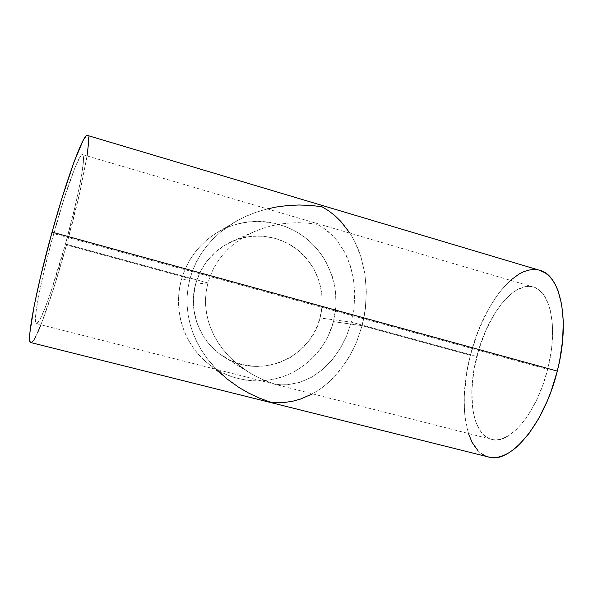 <?xml version="1.0" encoding="UTF-8"?>
<svg xmlns="http://www.w3.org/2000/svg" width="593" height="593" viewBox="0 0 593 593"><rect width="100%" height="100%" fill="white"/><g stroke="black" fill="none" stroke-linecap="round" stroke-linejoin="round"><path stroke-width="0.44" stroke-dasharray="2.96 2.22" d="M320.042 317.967C326.239 294.432 318.411 268.132 300.228 252.01C282.031 235.918 254.805 231.448 232.219 241.329C213.695 249.942 201.487 264.196 195.594 284.091L207.928 282.95L210.278 275.782L213.406 268.859L217.275 262.232L221.864 255.961L227.149 250.09L233.086 244.672L239.639 239.75L246.762 235.377L254.412 231.581L262.521 228.424L271.038 225.918L279.896 224.117L289.021 223.035L298.338 222.709L307.774 223.146L317.233 224.369L322.837 227.564L328.07 231.403L337.284 240.825L344.666 252.158L350.085 264.967L353.458 278.792L354.762 293.194L354.028 307.774L351.286 322.125L320.042 317.967L351.286 322.125L354.028 307.774L354.762 293.194L353.458 278.792L352.027 271.779L347.631 258.407L344.666 252.158L337.284 240.825L332.895 235.844L322.837 227.564L317.233 224.369L307.774 223.146L298.338 222.709L289.021 223.035L279.896 224.117L271.038 225.918L262.521 228.424L254.412 231.581L246.762 235.377L239.639 239.75L233.086 244.672L227.149 250.09L221.864 255.961L217.275 262.232L213.406 268.859L210.278 275.782L207.928 282.95L65.46 244.019C77.527 200.642 86.511 156.137 82.649 154.64C79.847 151.823 66.46 187.218 53.689 233.59L547.635 369.328C558.517 327.855 550.297 290.296 533.048 286.953C512.878 281.252 486.683 316.529 476.861 356.437L351.286 322.125L476.861 356.437C466.721 394.404 471.998 434.439 491.389 439.339C508.853 445.551 536.91 413.269 547.635 369.328L53.689 233.59C40.072 282.468 32.4 324.66 36.447 323.622C40.28 324.541 54.059 285.567 65.46 244.019L207.928 282.95L206.364 290.311L205.601 297.812L205.645 305.395L206.505 313L208.18 320.568L210.663 328.033L213.947 335.349L218.016 342.45L222.849 349.27L228.416 355.741L234.68 361.819L241.603 367.43L249.142 372.523L257.229 377.037L265.812 380.914L274.818 384.108L281.126 384.813L287.442 384.738L299.85 382.359L311.651 377.23L322.481 369.661L332.073 360.003L340.182 348.617L346.638 335.86L351.286 322.125L346.638 335.86L340.182 348.617L332.073 360.003L322.481 369.661L311.651 377.23L299.85 382.359L287.442 384.738L281.126 384.813L274.818 384.108L265.812 380.914L257.229 377.037L248.578 372.174L234.68 361.819L228.416 355.741L222.849 349.27L218.016 342.45L213.947 335.349L210.663 328.033L208.18 320.568L206.505 313L205.645 305.395L205.601 297.812L206.364 290.311L207.928 282.95L195.594 284.091C187.877 311.318 200.123 342.406 223.902 356.793C259.178 380.15 310.739 358.498 320.042 317.967L322.088 305.521L321.732 292.912L318.982 280.608L313.934 269.059L306.774 258.704L297.753 249.927L287.197 243.071L275.493 238.416L263.077 236.147L250.424 236.37L238.015 239.112L226.356 244.264L215.889 251.662L207.046 261.016L200.189 271.972L195.594 284.091L193.459 296.885L193.859 309.857L196.794 322.481L202.124 334.252L209.633 344.696L219.017 353.428L229.884 360.099L241.811 364.465L254.315 366.378L266.924 365.792L279.147 362.738L290.526 357.357L300.644 349.87L309.123 340.56L315.669 329.797L320.042 317.967M216.578 369.439L207.394 358.824L201.657 350.515L196.839 341.887L192.97 333.021L190.049 323.986L188.107 314.853L187.129 305.691L187.114 296.559L188.063 287.531L189.96 278.673L181.288 280.192C172.845 310.25 183.941 344.444 208.01 363.531C228.839 380.321 257.629 385.228 282.446 376.77C307.248 368.209 326.743 346.949 333.481 321.628L362.101 325.683L356.571 342.131L352.998 349.959L344.333 364.562L333.777 377.407L327.855 383.041L321.547 388.074L312.452 393.826M31.651 342.428L30.925 342.606C35.795 343.406 52.725 295.181 66.512 244.953L189.96 278.673L188.063 287.531L187.114 296.559L187.129 305.691L188.107 314.853L190.049 323.986L192.97 333.021L196.839 341.887L201.657 350.515L207.394 358.824L214.029 366.748L221.523 374.213L229.839 381.136L238.912 387.459L248.689 393.092L259.097 397.977L270.06 402.039L277.82 402.662L285.552 402.336L293.179 401.105L300.651 399.015L307.9 396.117L314.876 392.447L321.547 388.074L327.855 383.041L339.278 371.233L348.914 357.453L356.571 342.131L362.101 325.683L470.39 355.259C458.1 401.261 464.149 450.643 488.284 456.929M537.162 269.748L539.326 270.208C514.131 263.314 482.302 306.952 470.39 355.259L362.101 325.683L365.392 308.523L366.348 291.067L364.903 273.766L361.018 257.065L354.688 241.47L350.626 234.25L345.971 227.504L340.745 221.308L334.978 215.726L328.692 210.834L321.925 206.705L310.339 205.378L298.828 205L287.486 205.549L276.42 207.001L265.708 209.322L255.427 212.472L245.665 216.408L236.481 221.085L227.942 226.444L220.092 232.441L212.983 239.023L206.668 246.132L201.175 253.708L196.542 261.698L192.792 270.037L189.96 278.673L66.512 244.953C81.085 192.555 92.271 137.717 87.556 135.463M87.92 135.782L88.424 137.139M87.052 155.937L79.818 192.421L66.512 244.953L53.741 288.139L40.939 324.764M37.618 332.606L35.825 336.364M34.216 339.292L32.815 341.331M65.46 244.019L74.918 207.187L80.463 181.532L83.317 162.971L83.524 157.39L82.835 154.766L81.219 155.366L80.07 156.937L75.326 166.781L64.014 198.751L51.198 242.752L44.423 269.489L39.279 292.823L36.225 310.398L35.454 320.791L36.166 323.481L36.862 323.57L40.146 319.123L44.898 308.375L50.65 292.586L65.46 244.019M510.506 280.326L500.84 290.57L496.556 296.233L488.528 309.042L478.188 331.102L470.39 355.259L466.839 371.789L464.245 396.102L464.452 411.305L465.164 418.428L468.433 433.498M477.884 450.584L481.346 453.615M485.156 455.824L488.276 456.929M547.635 369.328L542.677 385.494L536.339 400.586L528.956 413.884L524.983 419.674L516.74 429.228L508.409 435.825L500.366 439.302L496.556 439.865L492.931 439.665L489.529 438.724L483.48 434.728L480.886 431.741L476.624 424.025L474.978 419.392L472.703 408.792L471.82 390.387L473.918 370.202L478.759 349.611L486.03 329.975L495.274 312.593L502.256 302.904L505.918 298.761L513.456 292.112L517.266 289.68L524.812 286.782L528.474 286.382L532.01 286.708L535.39 287.775L538.563 289.599L544.166 295.499L548.532 304.32L550.171 309.746L552.216 322.392L552.58 329.486L551.957 344.822L550.956 352.887L547.635 369.328M349.929 233.16L354.688 241.47L358.157 249.104L361.018 257.065L364.903 273.766L366.348 291.067L365.392 308.523L364.035 317.166L362.101 325.683L333.481 321.628C341.457 291.326 330.294 257.392 305.647 238.03C281.03 218.676 244.976 216.022 217.453 232.382C199.33 243.523 187.269 259.46 181.288 280.192L189.96 278.673L192.792 270.037L196.542 261.698L201.175 253.708L206.668 246.132L212.983 239.023L220.092 232.441L234.383 222.301L245.665 216.408L255.427 212.472L267.361 208.906M181.288 280.192L183.741 272.617L186.936 265.338L190.82 258.407L195.364 251.914L200.516 245.917L206.231 240.469L212.435 235.629L219.076 231.44L226.081 227.942L233.383 225.162L240.899 223.131L248.571 221.864L256.317 221.359L264.048 221.634L271.713 222.671L279.221 224.458L286.508 226.971L293.505 230.195L300.147 234.079L306.373 238.601L312.126 243.701L317.359 249.334L322.021 255.45L326.068 261.987L332.199 276.079L334.23 283.498L335.534 291.081L335.972 306.455L333.481 321.628L328.166 336.046L324.497 342.813L320.198 349.188L315.313 355.125L309.872 360.566L303.935 365.451L297.545 369.736L290.77 373.375L283.669 376.34L276.308 378.593L268.748 380.12L261.068 380.884L253.344 380.884L245.643 380.12L238.038 378.593L230.603 376.31L223.428 373.293L216.564 369.565L210.085 365.162L204.066 360.121L198.566 354.495L193.637 348.336L189.33 341.709L185.698 334.667L182.77 327.284L180.583 319.642L179.16 311.807L178.515 303.868L178.656 295.892L179.583 287.976L181.288 280.192M232.219 241.329L254.612 231.492M208.01 363.531L226.949 378.868M82.649 154.64L533.048 286.953M36.447 323.622L491.389 439.339M234.383 222.301L217.453 232.382M223.902 356.793L248.578 372.174"/><path stroke-width="0.89" d="M312.452 393.826L300.651 399.015L293.179 401.105L285.552 402.336L277.82 402.662L270.06 402.039L259.097 397.977L248.689 393.092L238.912 387.459L226.949 378.868L216.578 369.439M30.925 342.606L488.284 456.929C509.394 464.593 544.033 425.448 557.287 371.085C570.703 319.842 560.237 274.144 539.326 270.208L87.556 135.463C84.236 131.794 67.884 174.661 52.051 232.13C35.143 292.786 25.936 344.17 30.925 342.606L30.087 341.642L29.724 339.693L29.917 332.591L34.12 306.025L40.465 277.079L52.051 232.13L557.287 371.085L52.051 232.13L61.768 198.811L73.917 162.289L83.064 140.541L86.059 136.056L87.134 135.404L87.92 135.782M88.424 137.139L88.594 142.609L87.052 155.937M40.939 324.764L37.618 332.606M35.825 336.364L34.216 339.292M32.815 341.331L31.651 342.428M468.433 433.498L472.058 442.296L477.884 450.584M481.346 453.615L485.156 455.824M488.276 456.929L493.695 457.603L498.357 457.092L503.22 455.624L508.253 453.163L513.39 449.724L518.578 445.313L528.874 433.683L538.614 418.68L547.295 400.935L551.082 391.291L557.287 371.085L559.629 360.789L562.624 340.478L563.298 321.399L561.69 304.491L557.961 290.474L555.382 284.722L552.387 279.866L549.022 275.93L545.33 272.928L539.326 270.208M537.162 269.748L532.781 269.533L528.267 270.2L523.671 271.72L519.031 274.055L510.506 280.326M267.361 208.906L276.42 207.001L287.486 205.549L298.828 205L310.339 205.378L321.925 206.705L328.692 210.834L334.978 215.726L340.745 221.308L349.929 233.16"/></g></svg>
